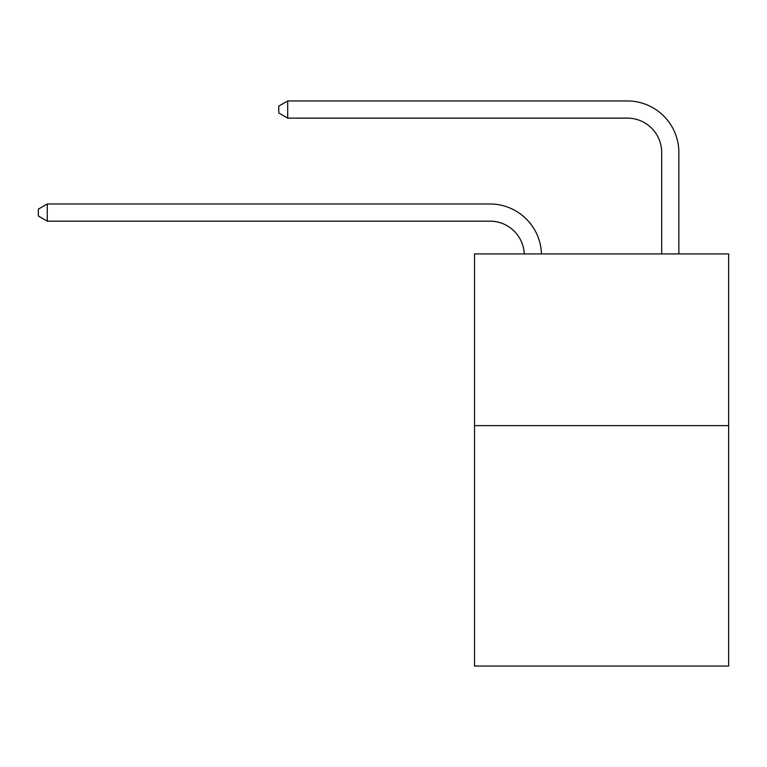 <?xml version="1.0" encoding="UTF-8"?>
<svg xmlns="http://www.w3.org/2000/svg" width="767" height="767" viewBox="0 0 767 767"><rect width="100%" height="100%" fill="white"/><g stroke="black" fill="none" stroke-linecap="round" stroke-linejoin="round"><path stroke-width="1.15" d="M728.65 425.637L728.65 666.044L474.514 666.044L474.514 253.925L728.65 253.925L728.65 425.637L474.514 425.637M524.273 253.925A34.342 34.342 0 0 0 489.96 221.155A34.342 34.342 0 0 1 524.273 253.925A34.342 34.342 0 0 0 489.96 221.155A34.342 34.342 0 0 1 524.273 253.925A34.342 34.342 0 0 0 489.96 221.155A34.342 34.342 0 0 1 524.273 253.925A34.342 34.342 0 0 0 489.96 221.155A34.342 34.342 0 0 1 524.273 253.925A34.342 34.342 0 0 0 489.96 221.155A34.342 34.342 0 0 1 524.273 253.925A34.342 34.342 0 0 0 489.96 221.155A34.342 34.342 0 0 1 524.273 253.925A34.342 34.342 0 0 0 489.96 221.155A34.342 34.342 0 0 1 524.273 253.925A34.342 34.342 0 0 0 489.96 221.155A34.342 34.342 0 0 1 524.273 253.925A34.342 34.342 0 0 0 489.96 221.155A34.342 34.342 0 0 1 524.273 253.925A34.342 34.342 0 0 0 489.96 221.155A34.342 34.342 0 0 1 524.273 253.925A34.342 34.342 0 0 0 489.96 221.155A34.342 34.342 0 0 1 524.273 253.925A34.342 34.342 0 0 0 489.96 221.155A34.342 34.342 0 0 1 524.273 253.925A34.342 34.342 0 0 0 489.96 221.155L47.276 221.155L38.35 216.006L38.35 209.142L47.276 203.984L489.96 203.984A51.514 51.514 0 0 1 541.454 253.925M661.681 253.925L661.681 152.47A34.342 34.342 0 0 0 627.339 118.128L287.683 118.128L278.757 112.979L278.757 106.105L287.683 100.956L627.339 100.956A51.514 51.514 0 0 1 678.853 152.47L678.853 253.925M47.276 203.984L489.96 203.984L47.276 203.984L489.96 203.984L47.276 203.984L489.96 203.984L47.276 203.984L489.96 203.984L47.276 203.984L489.96 203.984L47.276 203.984L489.96 203.984L47.276 203.984L489.96 203.984L47.276 203.984L489.96 203.984L47.276 203.984L489.96 203.984L47.276 203.984L489.96 203.984L47.276 203.984L489.96 203.984L47.276 203.984L489.96 203.984L47.276 203.984L47.276 221.155M661.681 152.47A34.342 34.342 0 0 0 627.339 118.128A34.342 34.342 0 0 1 661.681 152.47A34.342 34.342 0 0 0 627.339 118.128A34.342 34.342 0 0 1 661.681 152.47A34.342 34.342 0 0 0 627.339 118.128A34.342 34.342 0 0 1 661.681 152.47A34.342 34.342 0 0 0 627.339 118.128A34.342 34.342 0 0 1 661.681 152.47A34.342 34.342 0 0 0 627.339 118.128A34.342 34.342 0 0 1 661.681 152.47A34.342 34.342 0 0 0 627.339 118.128A34.342 34.342 0 0 1 661.681 152.47A34.342 34.342 0 0 0 627.339 118.128A34.342 34.342 0 0 1 661.681 152.47A34.342 34.342 0 0 0 627.339 118.128A34.342 34.342 0 0 1 661.681 152.47A34.342 34.342 0 0 0 627.339 118.128A34.342 34.342 0 0 1 661.681 152.47A34.342 34.342 0 0 0 627.339 118.128A34.342 34.342 0 0 1 661.681 152.47A34.342 34.342 0 0 0 627.339 118.128A34.342 34.342 0 0 1 661.681 152.47A34.342 34.342 0 0 0 627.339 118.128A34.342 34.342 0 0 1 661.681 152.47M287.683 100.956L627.339 100.956L287.683 100.956L627.339 100.956L287.683 100.956L627.339 100.956L287.683 100.956L627.339 100.956L287.683 100.956L627.339 100.956L287.683 100.956L627.339 100.956L287.683 100.956L627.339 100.956L287.683 100.956L627.339 100.956L287.683 100.956L627.339 100.956L287.683 100.956L627.339 100.956L287.683 100.956L627.339 100.956L287.683 100.956L627.339 100.956L287.683 100.956L287.683 118.128"/></g></svg>
